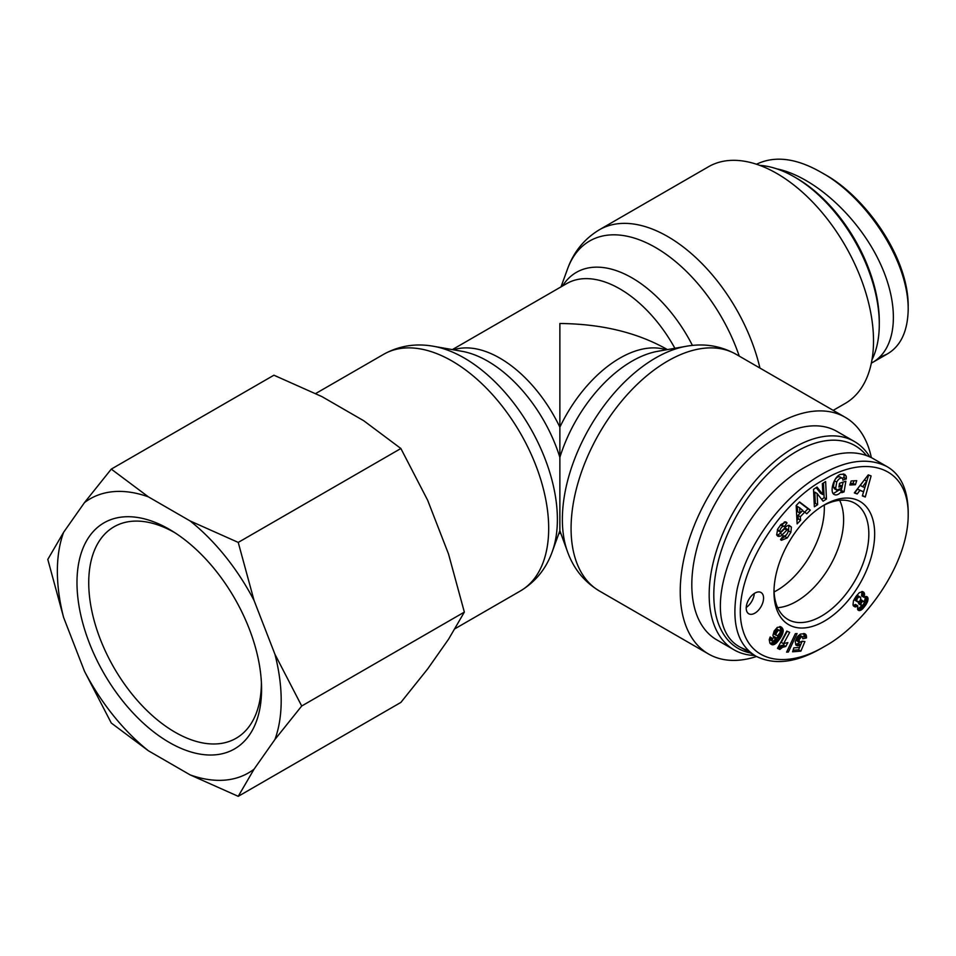 <?xml version="1.0" encoding="UTF-8"?>
<svg xmlns="http://www.w3.org/2000/svg" width="956" height="956" viewBox="0 0 956 956"><rect width="100%" height="100%" fill="white"/><g stroke="black" fill="none" stroke-linecap="round" stroke-linejoin="round"><path stroke-width="1.43" d="M824.239 505.103A67.099 38.742 -60 0 1 774.097 591.943A67.099 38.742 -60 0 0 824.323 508.257A67.099 38.742 -60 0 0 824.239 505.103M750.317 652.948A117.026 67.565 -60 0 1 713.797 594.787A117.026 67.565 -60 0 1 773.392 468.643A117.026 67.565 -60 0 1 866.339 455.379M869.697 456.765A120.301 69.453 120 0 0 854.377 441.493A120.301 69.453 120 0 0 761.681 473.722A120.301 69.453 120 0 0 709.173 594.787A120.301 69.453 120 0 0 734.088 649.853A120.301 69.453 120 0 0 754.678 655.469M734.088 649.853L716.725 639.827A120.301 69.453 -60 0 1 691.809 584.761A120.301 69.453 -60 0 1 744.318 463.696A120.301 69.453 -60 0 1 837.026 431.467L854.377 441.493M839.667 500.311A66.562 38.431 -60 0 1 843.622 519.837A66.562 38.431 -60 0 1 777.67 607.693M746.23 607.442A12.273 7.086 120 0 0 754.284 593.485M754.882 613.155A12.273 7.086 -60 0 1 748.751 613.764A12.273 7.086 -60 0 1 748.751 599.591A12.273 7.086 -60 0 1 761.024 592.505A12.273 7.086 -60 0 1 762.9 602.34A12.273 7.086 -60 0 1 754.882 613.155M822.172 506.202A67.051 38.706 -60 0 1 854.628 503.131A67.051 38.706 -60 0 1 868.837 533.998A67.051 38.706 -60 0 1 839.356 601.706A67.051 38.706 -60 0 1 787.589 619.249A67.051 38.706 -60 0 1 774.025 589.601M874.668 533.986A71.198 41.108 120 0 0 823.618 505.33A71.198 41.108 120 0 0 773.99 591.298A71.198 41.108 120 0 0 823.976 621.376A71.198 41.108 120 0 0 874.668 533.986M824.323 479.518C864.583 454.817 908.403 464.736 908.2 514.567C908.451 564.183 864.678 624.722 824.359 646.543C789.656 667.204 752.838 664.36 742.86 630.112C728.364 582.24 777.778 503.442 824.323 479.518M856.038 596.377L859.289 592.684L862.671 591.585L864.547 593.987L863.901 597.273L866.745 596.556L868 598.133L867.678 601.24L865.849 604.861L862.336 609.151L859.85 610.585L857.544 609.295L857.771 605.769L855.178 606.976L852.991 605.005L853.445 600.774L856.038 596.377M839.583 483.282L845.857 481.215L844.052 491.91L841.746 492.675L841.746 491.085C839.021 494.443 836.536 495.59 834.289 494.551C829.055 492.149 834.11 476.04 840.623 474.355L844.638 474.296L846.108 476.016A7.457 4.302 -60 0 1 846.251 478.813L842.822 480.163A3.023 1.745 120 0 0 842.236 478.227A3.023 1.745 120 0 0 842.224 478.227C840.396 477.57 838.567 478.848 836.739 482.063L835.675 488.229L836.763 490.117L840.826 488.456L842.105 486.042L838.938 487.082L839.583 483.282M822.853 494.575L822.339 483.688L825.637 481.585L826.45 499.056L823.08 501.207L817.129 493.499L817.643 504.672L814.357 506.776L813.532 489.305L817.045 487.07L822.853 494.575L820.535 493.248L816.185 487.608M800.602 520.243L797.137 523.876L796.169 505.533L799.586 501.96L810.306 510.11L806.78 513.79L804.761 512.093L800.315 516.73L800.602 520.243L798.296 518.905L797.997 515.392L802.442 510.755L804.761 512.093L807.987 508.771L799.347 502.199M857.209 493.989L854.317 492.914L868.251 474.881L871.095 475.945L865.276 497.024L862.348 495.925L863.567 491.802L859.862 490.404L857.209 493.989L854.891 492.651L857.556 489.078L863.567 491.802M781.112 524.354L786.155 522.06L787.015 522.908L784.29 526.708L783.836 526.266C782.02 526.457 780.658 528.035 779.761 530.998A1.613 0.932 120 0 0 780.084 531.895A1.613 0.932 120 0 0 781.291 531.488L785.653 527.067A6.047 3.489 -60 0 1 789.07 525.286L791.425 527.091L790.887 532.265L787.278 537.941L781.375 540.295L780.55 539.578L783.334 535.695L783.836 536.185C786.334 535.539 787.852 533.52 788.365 530.138A1.613 0.932 120 0 0 788.079 529.72A1.613 0.932 120 0 0 786.86 530.126L782.414 534.643A6.047 3.489 -60 0 1 780 536.256L778.339 536.412L776.666 534.858L777.73 529.015L781.112 524.354M774.288 638.142L772.914 635.37L774.145 631.068L777.3 627.387L781.064 626.909L782.821 628.928L783.215 631.283L780.98 637.198L776.272 643.149L772.795 644.834L769.891 643.137L769.245 639.636L770.166 636.983L772.747 638.704L772.137 640.281L773.022 641.404L776.63 637.987L774.288 638.142M798.308 645.682L795.906 645.061L795.237 641.536L797.113 637.102L800.351 634.115L804.677 633.673L805.884 634.533L806.505 636.863L806.446 637.951L802.753 638.763L802.705 637.019L801.785 636.469L799.204 639.516L799.395 642.516L802.108 641.213L804.892 641.572L800.889 651.132L792.608 651.801L793.815 647.881L799.407 647.439L800.53 644.762L798.308 645.682L795.99 644.356L798.212 643.424L800.53 644.762M784.506 643.292L787.852 642.611L785.76 646.495L782.534 647.32L779.833 649.447L777.491 648.359L786.8 631.068L789.656 632.382L783.562 643.723L784.506 643.292M786.597 652.159L795.332 633.685L797.101 633.541L788.377 652.016L786.597 652.159M849.86 485.003L851.151 480.952L856.719 480.653L855.429 484.704L849.86 485.003M908.2 514.567L908.2 511.233C907.698 489.305 900.648 474.427 887.025 466.612C868.502 457.362 846.634 460.003 821.431 474.511C785.509 494.742 747.831 541.024 737.172 589.063C731.065 622.523 737.291 644.87 755.838 656.139C774.336 665.412 796.217 662.771 821.455 648.216L824.359 646.543M887.025 466.612L872.553 458.259C855.011 448.95 833.142 451.579 806.96 466.158C735.558 504.23 692.216 624.232 741.366 647.786L749.181 651.203M850.326 483.521L853.111 483.366L853.935 480.796M855.429 484.704L853.111 483.366M788.377 652.016L787.039 651.239M783.562 643.723L781.243 642.384L787.218 631.259M779.833 649.447L777.598 648.156M779.893 649.387L777.646 648.084M777.754 647.869L780.216 645.981L783.442 645.157L784.434 643.328M780.753 648.55L778.435 647.212M781.626 647.869L779.307 646.531M782.534 647.32L780.216 645.981M783.107 647.057L780.789 645.718M783.92 646.794L781.602 645.455M784.816 646.591L782.498 645.252M785.76 646.495L783.442 645.157M798.009 645.706L795.99 644.356M799.18 645.443L796.874 644.105M799.61 645.264L797.292 643.926M793.086 650.235L798.571 649.793L802.168 641.213M800.889 651.132L798.571 649.793M799.395 642.516L796.611 640.651L797.4 636.947L799.467 635.143L802.18 636.517M798.917 641.978L796.611 640.651M798.893 641.882L796.575 640.544M798.858 640.986L796.539 639.648M799.156 639.695L796.838 638.369M799.204 639.516L796.898 638.178M799.718 638.285L797.4 636.947M800.327 637.353L798.009 636.027M800.925 636.816L798.619 635.477M801.785 636.469L799.467 635.143M802.622 636.947L804.139 636.612L803.721 633.493M806.446 637.951L804.139 636.612M806.505 636.863L804.187 635.525M806.434 635.943L804.115 634.605M806.267 635.274L803.948 633.936M797.161 645.694L795.798 644.906M777.001 628.737L774.802 630.53L773.691 633.864L777.515 635.788L779.881 633.027L780.275 630.852L776.487 628.881M778.805 630.219L778.017 630.793L775.71 629.454M778.017 630.793L777.156 631.82L774.838 630.482M777.156 631.82L774.802 630.53M777.12 631.868L776.403 633.063L774.085 631.725M776.403 633.063L776.021 634.091L773.703 632.753M776.021 634.091L773.691 632.86M776.009 634.187L776.009 635.202L773.691 633.864M779.988 630.315L779.319 630.076M774.981 638.345L773.619 637.556M773.237 636.959L774.324 636.66L776.63 637.987M775.71 638.285L773.392 636.947M772.376 641.177L770.034 639.803L770.094 637.138M772.34 641.141L770.034 639.803M772.137 640.281L769.819 638.943M772.221 639.923L769.903 638.584M772.747 638.704L770.44 637.365M772.054 644.762L770.56 643.89M770.178 643.472L773.954 641.823L779.307 634.76L780.897 629.944L779.797 626.527M772.795 644.834L770.476 643.496M773.583 644.714L771.265 643.376M774.396 644.428L772.078 643.089M774.754 644.236L772.448 642.898M775.507 643.77L773.189 642.432M776.272 643.149L773.954 641.823M777.073 642.384L774.766 641.046M777.921 641.452L775.603 640.114M778.805 640.365L776.487 639.026M779.714 639.146L777.395 637.807M780.227 638.393L777.921 637.055M780.98 637.198L778.674 635.86M781.626 636.087L779.307 634.76M782.151 635.035L779.833 633.697M782.558 634.055L780.239 632.717M782.737 633.553L780.419 632.227M783.06 632.358L780.741 631.02M783.215 631.283L780.897 629.944M783.203 630.327L780.897 628.988M783.095 629.681L780.789 628.343M782.821 628.928L780.502 627.59M782.402 628.223L780.096 626.885M781.853 627.542L780.192 626.586M781.685 627.399L780.299 626.598M786.704 522.574L785.426 521.833M778.339 536.412L777.443 535.886M776.81 535.109L777.682 534.918A6.047 3.489 120 0 0 780.108 533.305L784.553 528.788A1.613 0.932 -60 0 1 785.76 528.393L788.079 529.72M787.278 537.941L784.96 536.603L786.346 534.846M780.849 539.172L784.96 536.603M790.887 532.265L788.569 530.927L788.831 525.298M788.198 531.727L788.569 530.927M791.425 527.091L789.106 525.752M780.084 531.895L777.766 530.556A1.613 0.932 -60 0 1 777.443 529.66L777.455 529.528M780.395 525.119L783.693 526.206M782.068 525.238L784.398 521.988M787.015 522.908L785.163 521.833M864.236 480.067L860.28 485.397L862.599 486.724L864.822 487.56L866.71 481.203L862.599 486.724M866.71 481.203L864.391 479.864M859.862 490.404L857.556 489.078M862.467 495.495L868.657 475.036M865.276 497.024L862.957 495.686M799.563 507.72L797.244 506.381L797.698 511.795L800.017 513.133L802.682 510.349L799.563 507.72L800.017 513.133M796.946 520.315L798.296 518.905M800.315 516.73L797.997 515.392M810.306 510.11L807.987 508.771M814.225 504.039L815.337 503.334L814.811 492.161L817.129 493.499M817.643 504.672L815.337 503.334M821.622 499.319L824.132 497.718L823.451 482.983M826.45 499.056L824.132 497.718M839.308 484.859L842.105 486.042M834.445 488.779L833.357 486.891L834.433 480.725C836.249 477.51 838.077 476.231 839.918 476.889A3.023 1.745 -60 0 1 839.93 476.889A3.023 1.745 -60 0 1 839.942 476.901M835.675 488.229L833.357 486.891M836.739 482.063L834.433 480.725M842.284 478.263L843.945 477.474A7.457 4.302 120 0 0 843.801 474.678L843.288 473.853M846.215 479.064L843.897 477.725M846.251 478.813L843.945 477.474M846.108 476.016L843.801 474.678M841.746 491.085L839.452 489.759L833.262 493.619M841.184 490.763L843.168 482.111M844.052 491.91L841.746 490.583M860.424 597.142L858.978 596.843L857.15 598.623L856.815 600.774L857.831 601.981L860.149 600.774L860.83 597.835L856.696 595.492M859.707 596.759L857.401 595.421M858.978 596.843L856.684 595.516M858.01 597.44L856.074 596.329M857.532 597.978L855.668 596.903M857.15 598.623L855.25 597.524M856.791 599.878L854.568 598.599M854.485 598.743L854.915 600.249L857.831 601.981M856.815 600.774L854.509 599.436M857.221 601.587L854.915 600.249M862.551 601.336L860.902 603.618L861.141 605.339L863.208 604.885L864.332 602.244L861.416 599.854L860.627 599.818L862.551 601.336L860.472 600.129M863.722 601.193L862.886 601.157M861.559 602.292L859.695 601.216M858.787 601.898L858.619 603.726L861.141 605.339M860.902 603.618L858.584 602.28M860.794 604.049L858.488 602.71M860.938 605.052L858.619 603.726M855.178 606.976L853.505 606.008M855.512 606.952L853.302 605.674M853.266 605.602L855.453 604.431L857.771 605.769M856.421 606.678L854.102 605.351M857.424 606.044L855.106 604.706M858.99 610.621L857.986 610.036M859.85 610.585L857.544 609.247L862.025 605.614M860.854 610.203L858.536 608.864M861.487 609.832L859.169 608.494M862.336 609.151L860.018 607.813M863.232 608.243L860.926 606.917M864.188 607.144L861.882 605.805M865.037 606.02L863.149 604.933M865.849 604.861L863.949 603.762M866.614 603.559L864.32 602.232M864.308 602.208L865.586 596.544M867.235 602.352L864.917 601.013M867.678 601.24L865.371 599.902M867.905 600.428L865.586 599.089M868.084 599.173L865.778 597.835M868 598.133L865.694 596.795M867.666 597.321L866.244 596.496M867.415 596.986L866.638 596.544M863.901 597.273L861.595 595.935L861.858 591.513M864.081 596.819L861.762 595.48M864.475 595.516L862.157 594.178M864.583 594.393L862.264 593.055M864.547 593.987L862.24 592.648M864.296 593.043L861.989 591.716M863.794 592.278L862.575 591.585M879.293 324.18L879.293 321.503A117.026 67.565 -120 0 0 796.551 178.174L794.233 176.836A120.301 69.453 60 0 1 879.293 324.18A120.301 69.453 60 0 1 871.968 359.815M759.697 165.364A120.301 69.453 60 0 1 794.233 176.836M908.2 306.171C908.451 256.555 864.678 196.016 824.359 174.195L821.455 172.522C862.874 194.916 908.367 257.427 908.2 309.505C907.698 331.433 900.648 346.311 887.025 354.126L879.245 357.532M756.483 164.241C774.898 155.398 796.563 158.158 821.455 172.522M776.702 168.83C812.923 176.155 856.325 214.861 878.289 259.387C900.409 303.9 897.959 347.948 872.553 362.467L871.334 363.149M759.936 368.072A136.66 78.906 -120 0 0 599.376 229.763L708.539 166.726A136.66 78.906 60 0 1 845.212 245.632A136.66 78.906 60 0 1 845.2 403.444L833.202 410.363M559.869 530.723L552.233 551.731A131.797 76.086 -120 0 0 557.384 519.407A131.797 76.086 -120 0 0 433.63 346.299L461.939 351.294A111.254 64.231 60 0 1 559.869 457.398A111.254 64.231 -60 0 1 657.812 351.294L686.121 346.299A131.797 76.086 120 0 0 589.661 427.559A131.797 76.086 120 0 0 567.517 551.731L559.869 530.723L559.869 323.498C601.145 323.893 636.6 332.365 666.26 348.94L667.408 349.609M558.734 533.878L559.869 533.209L559.869 532.05A106.391 61.423 120 0 0 560.598 532.719M871.334 457.589A136.66 78.906 120 0 0 845.2 417.294A136.66 78.906 120 0 0 708.539 496.2A136.66 78.906 120 0 0 708.539 654.012A136.66 78.906 120 0 0 756.483 656.497M559.869 457.398L559.869 427.213A106.391 61.423 -120 0 0 453.55 349.824M261.394 682.345A122.093 70.493 60 0 1 261.394 682.381A122.093 70.493 60 0 1 237.435 737.47A122.093 70.493 60 0 1 114.015 667.778A122.093 70.493 60 0 1 115.377 526.051A122.093 70.493 60 0 1 175.091 532.874M261.574 689.168A130.53 75.357 -120 0 0 261.526 685.703A130.53 75.357 -120 0 0 172.259 531.07A130.53 75.357 -120 0 0 77.006 580.316A130.53 75.357 -120 0 0 168.292 741.868A130.53 75.357 -120 0 0 261.574 689.168M274.934 739.478A158.266 91.37 -120 0 0 274.934 654.263L301.714 706.006L274.934 739.478L254.057 769.174L238.235 796.324L190.148 774.886L148.407 750.783L111.278 723.023L84.498 671.279L63.622 617.48L47.8 559.415L63.622 532.277L84.498 502.581L111.278 469.109L148.407 496.869L190.148 520.972L238.235 542.41L254.057 600.476L274.934 654.263M254.057 600.476A158.266 91.37 -120 0 0 190.148 520.972M148.407 496.869A158.266 91.37 -120 0 0 84.498 502.581M63.622 532.277A158.266 91.37 -120 0 0 63.622 617.48M84.498 671.279A158.266 91.37 -120 0 0 148.407 750.783M190.148 774.886A158.266 91.37 -120 0 0 254.057 769.174M238.235 796.324L400.875 702.421L427.655 668.949L448.531 639.253L464.353 612.103L448.531 554.038L427.655 500.251L400.875 448.507L363.746 420.748L322.005 396.644L273.918 375.206L111.278 469.109M464.353 612.103L301.714 706.006M400.875 448.507L238.235 542.41M780 536.256L777.682 534.918M782.414 534.643L780.108 533.305M786.86 530.126L784.553 528.788M779.761 530.998L777.443 529.66M842.224 478.227L839.918 476.889L842.236 478.227M561.017 286.86L567.517 269.006A131.797 76.086 60 0 1 649.913 244.461A131.797 76.086 60 0 1 739.251 356.122M692.431 345.427A111.254 64.231 -120 0 0 562.534 285.987M452.343 349.609L566.669 283.609A106.391 61.423 60 0 1 674.888 348.283M666.201 349.824A106.391 61.423 120 0 0 559.869 427.213M559.152 532.719A106.391 61.423 -120 0 0 559.869 532.05M567.517 551.731C573.636 568.772 584.259 581.857 599.376 590.975A136.66 78.906 -60 0 1 599.376 433.176A136.66 78.906 -60 0 1 736.036 354.27L845.2 417.294M433.63 346.299C415.812 343.085 399.178 345.737 383.715 354.27A136.66 78.906 60 0 1 489.03 390.885A136.66 78.906 60 0 1 548.684 528.417A136.66 78.906 60 0 1 520.375 590.975L455.08 628.678M741.366 647.786L755.838 656.139M781.53 524.94L783.848 526.278M834.528 488.827L836.835 490.165M872.553 362.467L887.025 354.126M567.517 269.006C573.636 251.966 584.259 238.881 599.376 229.763M686.121 346.299C703.939 343.085 720.573 345.737 736.036 354.27M599.376 590.975L708.539 654.012M559.869 533.209L561.017 533.878M552.233 551.731C546.115 568.772 535.491 581.857 520.375 590.975M383.715 354.27L315.707 393.525"/></g></svg>
